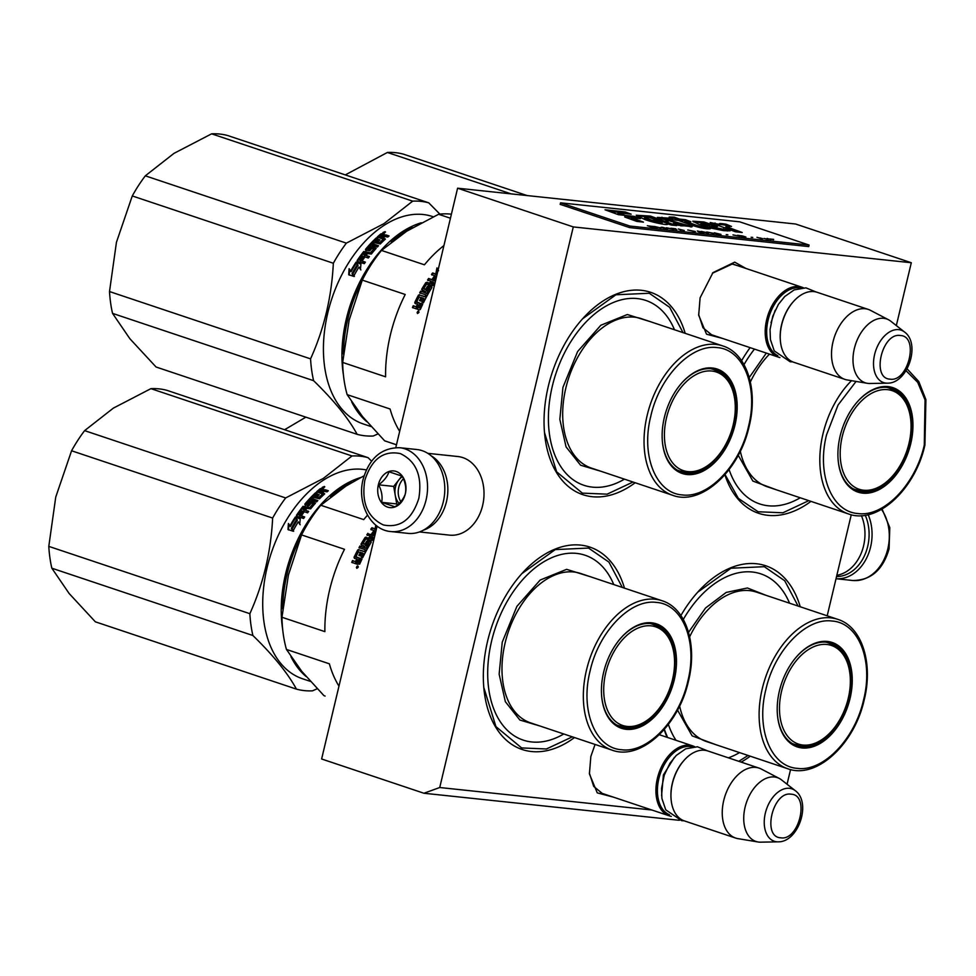 <?xml version="1.0" encoding="UTF-8"?>
<svg xmlns="http://www.w3.org/2000/svg" width="976" height="976" viewBox="0 0 976 976"><rect width="100%" height="100%" fill="white"/><g stroke="black" fill="none" stroke-linecap="round" stroke-linejoin="round"><path stroke-width="1.46" d="M722.667 338.465L706.526 334.195L698.694 315.236L700.097 297.839L712.956 272.633L734.696 262.154L746.079 268.51M712.395 273.256L732.159 264.057L737.38 265.594M613.392 797.136L597.251 792.866L589.419 773.907L590.834 756.51L595.055 744.456M896.334 325.569L911.303 262.739L795.635 224.016L457.598 188.197L395.805 447.581M377.102 526.125L321.616 758.986L423.938 793.244L679.345 820.304M457.598 188.197L573.278 226.92L439.725 787.522L651.809 809.995M911.303 262.739L573.278 226.92M787.059 784.24L790.56 769.552M827.197 615.795L851.267 514.742M683.993 820.804L681.638 820.682L665.754 809.812L661.923 798.527L661.557 788.486L664.241 775.225L669.939 763.269L676.27 755.424L685.713 748.812L697.437 746.774L707.502 750.849M423.938 793.244L439.725 787.522M750.239 756.18A106.701 67.869 -71.5 0 1 741.15 762.11M667.096 737.319A106.701 67.869 -71.5 0 1 664.18 729.597M680.894 615.527A106.701 67.869 -71.5 0 1 697.95 591.907A106.701 67.869 -71.5 0 1 800.247 606.779M635.169 482.742A106.701 67.869 -71.5 0 1 544.535 433.027A106.701 67.869 -71.5 0 1 548.317 386.252A106.701 67.869 -71.5 0 1 582.879 318.469A106.701 67.869 -71.5 0 1 685.189 333.341M574.461 737.563A106.701 67.869 -71.5 0 1 483.828 687.848A106.701 67.869 -71.5 0 1 487.61 641.073A106.701 67.869 -71.5 0 1 522.172 573.278A106.701 67.869 -71.5 0 1 624.481 588.15M810.946 501.371A106.701 67.869 -71.5 0 1 724.887 474.787M741.601 360.717A106.701 67.869 -71.5 0 1 750.093 347.651M604.705 794.232L602.595 793.683L593.713 786.424L589.358 773.041M713.981 335.561L711.87 335.012L702.976 327.753L698.621 314.37M808.787 500.651L782.886 512.79L758.12 511.753L738.368 498.407L725.046 474.592M748.092 755.461L738.795 761.317M667.535 737.466L664.351 729.401M697.669 592.225L731.012 568.227L764.318 566.69L784.728 580.769L798.1 606.059M521.892 573.595L555.234 549.598L588.552 548.061L608.951 562.139L622.322 587.43M572.314 736.843L546.414 748.982L521.635 747.933L495.954 726.644L483.791 687.397M633.021 482.022L607.121 494.161L582.343 493.124L556.662 471.835L544.498 432.588M582.599 318.774L615.941 294.776L649.26 293.251L669.658 307.33L683.029 332.621M779.934 357.57A36.881 23.461 -71.5 0 1 778.616 357.192A36.881 23.461 -71.5 0 1 767.319 317.224A36.881 23.461 -71.5 0 1 798.832 286.541A36.881 23.461 108.5 0 1 802.04 287.237A36.881 23.461 108.5 0 1 803.321 287.737M777.835 355.667A35.831 22.79 -71.5 0 1 769.21 316.09A35.831 22.79 -71.5 0 1 799.356 287.822A35.831 22.79 108.5 0 1 800.491 287.993M780.373 340.587A35.831 22.79 -71.5 0 1 780.336 340.27A35.831 22.79 -71.5 0 1 793.22 301.791A35.831 22.79 -71.5 0 1 793.439 301.56M844.935 379.396L793.659 362.23A36.881 23.461 -71.5 0 1 780.397 340.917A36.881 23.461 -71.5 0 1 793.659 301.316A36.881 23.461 -71.5 0 1 813.862 291.58A36.881 23.461 108.5 0 1 817.071 292.275L868.359 309.441A36.881 23.461 108.5 0 0 865.151 308.745A36.881 23.461 -71.5 0 0 833.638 339.428A36.881 23.461 -71.5 0 0 844.935 379.396A36.881 23.461 -71.5 0 0 847.253 379.969L867.359 383.312A33.648 21.399 -71.5 0 1 854.488 347.968A33.648 21.399 -71.5 0 1 883.683 318.322A33.648 21.399 108.5 0 1 888.611 319.811L870.543 310.38A36.881 23.461 108.5 0 0 868.359 309.441M887.477 383.165C907.717 383.58 921.002 343.894 904.581 332.047A27.633 17.58 108.5 0 0 898.713 329.644A27.633 17.58 108.5 0 0 874.618 354.495A27.633 17.58 108.5 0 0 885.976 383.104A27.633 17.58 108.5 0 0 887.477 383.165L869.994 383.495A33.648 21.399 108.5 0 1 868.176 383.422A33.648 21.399 -71.5 0 1 867.359 383.312M904.581 332.047L890.832 321.25A33.648 21.399 108.5 0 0 888.611 319.811M671.281 816.375A36.881 23.461 -71.5 0 1 669.353 815.863A36.881 23.461 -71.5 0 1 658.044 775.896A36.881 23.461 -71.5 0 1 689.556 745.213A36.881 23.461 108.5 0 1 692.765 745.908A36.881 23.461 108.5 0 1 694.607 746.664M669.499 814.765A35.831 22.79 -71.5 0 1 659.703 775.53A35.831 22.79 -71.5 0 1 690.081 746.494A35.831 22.79 108.5 0 1 692.228 746.884M671.098 799.259A35.831 22.79 -71.5 0 1 671.073 798.941A35.831 22.79 -71.5 0 1 683.944 760.463A35.831 22.79 -71.5 0 1 684.164 760.231M735.672 838.067L684.383 820.901A36.881 23.461 -71.5 0 1 671.122 799.588A36.881 23.461 -71.5 0 1 684.383 759.987A36.881 23.461 -71.5 0 1 704.599 750.251A36.881 23.461 108.5 0 1 707.807 750.947L759.084 768.112A36.881 23.461 108.5 0 0 755.875 767.417A36.881 23.461 -71.5 0 0 724.363 798.1A36.881 23.461 -71.5 0 0 735.672 838.067A36.881 23.461 -71.5 0 0 737.978 838.64L758.084 841.983A33.648 21.399 -71.5 0 1 745.225 806.64A33.648 21.399 -71.5 0 1 774.407 776.994A33.648 21.399 108.5 0 1 779.336 778.482L761.28 769.039A36.881 23.461 108.5 0 0 759.084 768.112M778.201 841.837C798.441 842.251 811.727 802.565 795.318 790.706A27.633 17.58 108.5 0 0 789.45 788.315A27.633 17.58 108.5 0 0 765.343 813.167A27.633 17.58 108.5 0 0 776.713 841.776A27.633 17.58 108.5 0 0 778.201 841.837L760.719 842.166A33.648 21.399 108.5 0 1 758.901 842.093A33.648 21.399 -71.5 0 1 758.084 841.983M795.318 790.706L781.556 779.922A33.648 21.399 108.5 0 0 779.336 778.482M390.79 531.554L408.029 533.372A42.151 32.208 -84 0 0 443.311 501.786A42.151 32.208 -84 0 0 422.181 450.68A42.151 32.208 -84 0 0 416.911 449.533L399.672 447.703C381.445 447.667 369.257 458.22 363.109 479.375C356.838 503.03 370.246 529.968 390.79 531.554A42.151 32.208 -84 0 0 426.073 499.956A42.151 32.208 -84 0 0 399.672 447.703M364.853 480.229C361.291 502.433 367.464 517.341 383.348 524.942C400.245 528.321 412.079 519.439 418.838 498.309C422.401 476.105 416.24 461.197 400.343 453.596C383.446 450.217 371.624 459.098 364.853 480.229M378.359 484.755A18.446 14.091 -84 0 0 387.594 507.105A18.446 14.091 -84 0 0 405.345 493.783A18.446 14.091 -84 0 0 396.097 471.432A18.446 14.091 -84 0 0 378.359 484.755M378.615 484.816C381.714 490.879 382.726 496.711 381.653 502.335L394.999 506.812C400.538 502.677 403.979 498.321 405.321 493.758C406.406 488.134 405.394 482.29 402.295 476.227L388.936 471.762C387.582 476.325 384.141 480.68 378.615 484.816L393.706 486.414L396.744 503.933L398.001 504.36M381.653 502.335L396.744 503.933M401.905 476.032L393.706 486.414M402.49 476.63A15.811 12.078 -84 0 0 398.867 479.887A15.811 12.078 -84 0 0 395.487 487.012A15.811 12.078 -84 0 0 395.219 495.174A15.811 12.078 -84 0 0 399.099 503.348M400.77 501.603A15.811 12.078 96 0 1 398.769 487.353A15.811 12.078 -84 0 1 403.466 478.765M865.248 515.243A40.053 30.598 96 0 1 867.688 546.401A40.053 30.598 96 0 1 836.542 576.548M868.189 514.681A42.151 32.208 96 0 1 870.58 547.06A42.151 32.208 96 0 1 836.029 578.719L852.536 580.476A42.151 32.208 96 0 0 887.818 548.89A42.151 32.208 96 0 0 881.523 509.399M427.781 453.34L457.866 456.524A39.516 30.195 96 0 1 462.807 457.598A39.516 30.195 96 0 1 482.62 505.507A39.516 30.195 96 0 1 449.546 535.129L419.448 531.932M431.197 455.841A39.516 30.195 96 0 1 446.459 501.676A39.516 30.195 96 0 1 423.316 530.212M836.847 575.303A39.516 30.195 -84 0 0 863.577 545.877A39.516 30.195 -84 0 0 861.393 515.645M357.289 562.127L358.839 562.31A118.56 75.42 -71.5 0 1 359.888 560.053L358.46 559.577A118.56 75.42 -71.5 0 0 357.289 562.127L357.863 562.493A117.51 74.749 -71.5 0 1 357.924 562.347M338.977 686.165A118.56 75.42 -71.5 0 1 329.363 663.814L286.444 649.443L301.84 671.415L323.922 695.632A118.56 75.42 108.5 0 0 325.118 696.047L323.922 695.632M301.572 534.921L344.504 549.293A118.56 75.42 -71.5 0 0 329.632 589.919A118.56 75.42 -71.5 0 0 324.886 631.631L281.966 617.259L288.432 574.974L301.572 534.921A118.56 75.42 -71.5 0 1 320.787 505.251L346.004 486.048L364.121 475.739M320.787 505.251L363.719 519.61A118.56 75.42 -71.5 0 1 367.537 515.157M281.966 617.259A118.56 75.42 108.5 0 0 286.444 649.443M613.77 584.563A97.49 62.013 -71.5 0 0 550.427 558.272A97.49 62.013 -71.5 0 0 491.599 641.049A97.49 62.013 108.5 0 0 563.762 733.976M652.968 623.957A54.009 34.355 -71.5 0 1 656.323 625.872M601.655 696.144A54.009 34.355 108.5 0 0 621.041 727.035A54.009 34.355 108.5 0 0 672.83 679.491A54.009 34.355 108.5 0 0 655.335 624.603A54.009 34.355 108.5 0 0 621.248 637.596M622.603 726.608A54.009 34.355 -71.5 0 1 618.772 726.132M603.632 672.33A55.071 35.026 108.5 0 0 601.68 696.474A55.071 35.026 108.5 0 0 634.693 728.767A55.071 35.026 108.5 0 0 674.282 679.821A55.071 35.026 108.5 0 0 663.582 627.788A55.071 35.026 108.5 0 0 621.468 637.352A55.071 35.026 108.5 0 0 603.632 672.33M590.114 670.902C580.037 710.247 595.14 748.128 621.602 749.739C647.442 753.35 679.125 720.532 687.799 681.248C697.877 641.903 682.773 604.01 656.311 602.412C630.472 598.8 598.776 631.606 590.114 670.902M540.192 726.083L519.866 720.032L505.361 701.695L499.139 674.184L502.237 642.184L516.902 606.352L540.155 580.049L566.617 569.337L590.199 576.682M376.602 528.211L375.296 527.772L375.772 525.1M375.772 527.931L376.211 525.454M352.543 560.541L355.837 561.822L352.543 560.541L351.738 562.359L354.813 563.396L356.203 562.554L356.594 563.994L359.668 564.14A118.56 75.42 -71.5 0 1 361.998 559.102L355.972 556.747A118.56 75.42 -71.5 0 1 358.424 551.855L360.986 552.66A117.51 74.749 -71.5 0 0 359.485 555.6M371.197 542.034L371.075 542.546A118.56 75.42 -71.5 0 0 362.694 557.662L361.266 557.186A118.56 75.42 -71.5 0 1 363.17 553.441L361.876 552.684A118.56 75.42 -71.5 0 0 360.254 555.856L358.839 555.381A118.56 75.42 -71.5 0 1 360.461 552.209M371.209 542.18L367.281 541.656L366.805 541.107L367.818 540.643L368.294 541.204M370.904 541.68L367.818 540.643M363.548 543.9L363.609 543.961A117.51 74.749 -71.5 0 1 363.621 543.925L365.5 544.596A117.51 74.749 -71.5 0 1 367.281 541.656M366.805 541.107A118.56 75.42 -71.5 0 0 365 544.071L363.109 543.437A118.56 75.42 -71.5 0 1 365.878 538.935L371.624 540.545L372.637 540.082A118.56 75.42 -71.5 0 1 374.406 537.41M376.358 529.26L371.905 527.772L376.236 529.736M372.332 534.043A117.51 74.749 -71.5 0 1 374.54 530.981L370.807 529.224L371.905 527.772M375.943 530.944L375.553 530.822A118.56 75.42 -71.5 0 0 373.052 534.287L371.624 533.811A118.56 75.42 -71.5 0 1 374.125 530.334M375.321 533.555A118.56 75.42 -71.5 0 0 374.052 535.373L374.491 535.983A117.51 74.749 -71.5 0 1 374.882 535.409M374.052 535.373L368.318 533.921L374.491 535.983M367.281 535.434L368.318 533.921M370.148 535.946L370.599 536.544A117.51 74.749 -71.5 0 0 369.245 538.581L368.782 537.996A118.56 75.42 -71.5 0 1 370.148 535.946L366.83 534.836L367.879 533.311M368.782 537.996L366.525 537.666L369.245 538.581M368.891 543.29L369.379 543.839A117.51 74.749 -71.5 0 0 366.622 548.512L366.11 548.012A118.56 75.42 -71.5 0 1 368.891 543.29L367.464 542.815A118.56 75.42 -71.5 0 0 365.683 545.804L364.695 546.292L361.449 544.73A117.51 74.749 -71.5 0 1 365.512 538.118L366.525 537.666M360.949 544.218A118.56 75.42 -71.5 0 1 365.048 537.544L365.512 538.118M366.11 548.012L360.449 546.45L366.622 548.512M359.534 548.097L360.449 546.45M355.264 561.456L357.033 559.102L354.312 558.199L354.068 557.247L354.63 557.65A117.51 74.749 -71.5 0 1 358.241 550.476L359.217 549.976L364.792 551.83L365.183 549.683L359.009 547.621L359.949 545.95M365.183 549.683L365.695 550.171L365.036 549.939M364.268 551.367L359.217 549.976M354.068 557.247A118.56 75.42 -71.5 0 1 357.716 550.013L358.692 549.5M356.203 560.895L356.777 561.273L357.033 559.102M357.826 565.824L356.777 568.325L357.826 565.824M365.048 537.544L366.073 537.093M356.057 557.113L361.913 559.285M370.209 538.471L371.807 538.703L372.832 537.154L371.575 536.422A118.56 75.42 -71.5 0 0 370.209 538.471L372.259 539.277L373.283 537.752L372.759 537.264M358.485 562.53L357.863 562.493M359.058 562.896L359.412 562.688A117.51 74.749 -71.5 0 1 360.449 560.444L359.888 560.053M361.913 557.406A117.51 74.749 -71.5 0 1 363.694 553.892L363.182 553.392M371.222 529.87L372.307 528.431M361.645 545.608L361.449 544.73M364.792 551.83L365.695 550.171M354.874 558.589L354.63 557.65M355.837 561.822L356.777 561.273M352.312 562.713L353.117 560.907M357.167 564.335L356.789 562.92L355.398 563.75M358.204 566.8L356.85 566.348L357.326 566.8L356.386 567.459L357.619 567.873L358.387 566.91M285.663 497.943L84.607 430.636L113.314 408.151L150.914 388.655L351.982 455.963L323.276 478.447L285.663 497.943A121.195 77.092 108.5 0 0 272.646 518.061C270.938 551.916 263.349 583.782 249.856 613.684A121.195 77.092 108.5 0 0 252.894 635.51C273.292 655.347 287.81 673.233 296.436 689.129A121.195 77.092 108.5 0 0 312.491 690.837L317.212 688.751M312.357 498.882L317.737 500.676M150.914 388.655A121.195 77.092 -71.5 0 1 166.981 390.351L368.05 457.659L371.6 461.172M84.607 430.636A121.195 77.092 108.5 0 0 71.577 450.766L55.742 497.077L48.8 546.377L249.856 613.684M71.577 450.766L272.646 518.061M48.8 546.377A121.195 77.092 108.5 0 0 51.838 568.203L252.894 635.51M51.838 568.203L69.15 593.518L95.367 621.822L296.436 689.129M330.596 496.918A108.287 68.881 108.5 0 1 343.393 487.146A108.287 68.881 -71.5 0 1 351.86 482.473M300.901 536.568A108.287 68.881 108.5 0 0 282.723 608.914M360.62 477.569A109.336 69.552 -71.5 0 0 342.503 485.975A109.336 69.552 108.5 0 0 282.711 629.715M290.958 656.677A109.336 69.552 108.5 0 0 306.098 676.514M310.38 681.382L302.536 678.759A109.336 69.552 108.5 0 1 263.581 587.955A109.336 69.552 108.5 0 1 323.995 479.777A109.336 69.552 -71.5 0 1 366.366 469.92M351.982 455.963A121.195 77.092 -71.5 0 1 368.05 457.659M300.23 518.988L295.374 516.938L296.911 519.5A109.336 69.552 108.5 0 0 291.69 528.333L293.666 531.249M296.911 519.5L297.375 520.062A108.287 68.881 108.5 0 0 292.202 528.809M295.374 516.938L300.279 518.573L299.693 524.234L298.766 522.392A108.287 68.881 108.5 0 0 298.68 522.526M295.838 517.512L297.375 520.062M298.766 522.392L300.181 524.759M298.278 521.843A109.336 69.552 108.5 0 0 293.129 530.785L291.69 528.333M289.872 526.003L288.396 523.514L287.993 529.517L292.934 531.176L291.312 528.431A109.336 69.552 108.5 0 1 296.533 519.586L295.155 517.28A109.336 69.552 108.5 0 0 289.872 526.003L290.384 526.491A108.287 68.881 108.5 0 1 295.557 517.951M317.468 492.075A108.287 68.881 108.5 0 1 320.433 489.525L320.213 488.683L321.348 488.427L327.668 491.331M325.264 489.745L328.351 490.769L327.058 491.843L323.202 491.196L321.921 492.307L324.703 493.88A109.336 69.552 108.5 0 0 319.555 498.797L312.869 497.248L311.673 498.504L317.834 500.566L316.651 501.847L310.478 499.773A109.336 69.552 108.5 0 0 307.111 503.604L308.892 504.787A108.287 68.881 108.5 0 1 311.002 502.359L315.455 503.152M307.672 504.067A108.287 68.881 108.5 0 0 307.464 504.311L308.892 504.787M308.526 504.08A109.336 69.552 108.5 0 1 310.661 501.627L311.002 502.359M310.661 501.627L311.759 501.274L315.407 503.213A109.336 69.552 108.5 0 0 310.636 508.874L306.842 508.362A109.336 69.552 108.5 0 0 305.378 510.265L308.379 511.79M299.925 515.365L300.376 515.962A108.287 68.881 108.5 0 1 302.841 512.485L302.414 511.851A109.336 69.552 108.5 0 0 299.925 515.365L298.668 514.633A109.336 69.552 108.5 0 1 301.425 510.765L307.599 512.839L308.697 511.375L305.378 510.265M299.205 515.121A108.287 68.881 108.5 0 0 299.12 515.243L300.376 515.962M296.46 515.304L296.911 515.901A108.287 68.881 108.5 0 1 303.426 507.02L303.036 506.337A109.336 69.552 108.5 0 0 296.46 515.304L296.619 516.158L303.621 518.5L304.671 516.951L301.352 515.84A109.336 69.552 108.5 0 1 303.841 512.327L302.414 511.851M313.43 504.482L313.076 503.75A109.336 69.552 108.5 0 0 309.856 507.581L310.246 508.276A108.287 68.881 108.5 0 1 313.43 504.482L313.272 504.153M313.076 503.75L311.198 503.116A109.336 69.552 108.5 0 0 309.075 505.605L308.001 505.983L304.793 504.177L305.159 504.873A108.287 68.881 108.5 0 1 315.858 493.527L316.456 493.722M304.793 504.177A109.336 69.552 108.5 0 1 315.602 492.721L315.858 493.527M314.967 496.223A108.287 68.881 108.5 0 0 314.638 496.54L315.87 497.223L315.577 496.43A109.336 69.552 108.5 0 1 317.847 494.234L318.115 495.052A108.287 68.881 108.5 0 0 315.87 497.223M315.602 492.721L317.029 493.197A109.336 69.552 108.5 0 0 314.357 495.759L315.577 496.43M322.836 494.856L322.58 494.039A109.336 69.552 108.5 0 0 319.091 497.345L319.384 498.138A108.287 68.881 108.5 0 1 322.836 494.856L322.617 493.99M320.213 488.683A109.336 69.552 108.5 0 0 316.614 491.782L322.58 494.039M320.677 489.964A109.336 69.552 108.5 0 0 319.067 491.343L320.494 491.819A109.336 69.552 108.5 0 1 322.312 490.257L320.677 489.964M319.933 491.636A108.287 68.881 108.5 0 0 319.311 492.172L320.738 492.648A108.287 68.881 108.5 0 1 322.544 491.111L321.665 490.806M319.067 491.343L319.311 492.172M305.085 508.313L305.817 508.557A108.287 68.881 108.5 0 0 304.353 510.436L303.243 509.545M317.822 497.187A108.287 68.881 108.5 0 0 317.298 497.699L319.384 498.138M305.293 505.641L305.159 504.873M303.426 507.02L310.246 508.276M297.082 516.743L296.911 515.901M302.048 516.072A108.287 68.881 108.5 0 0 301.804 516.438L304.414 517.317M302.841 512.485L303.548 512.729M313.174 498.028L311.991 499.261L317.371 501.066M323.434 492.038L322.165 493.136L324.63 493.954M323.788 490.928L323.495 489.147L323.788 490.965L325.484 490.599M323.703 490.001L323.788 490.965M320.433 489.525L323.69 490.001M322.714 487.695L324.374 486.463L322.19 487.475M323.398 487.366L324.788 486.829M303.036 506.337L309.856 507.581M317.847 494.234L319.274 494.722A109.336 69.552 108.5 0 0 317.005 496.906L319.091 497.345M288.896 524.014L288.53 529.98M323.983 487.732L322.58 487.085L322.763 487.89M303.817 507.642L302.706 509.069L303.951 509.789A109.336 69.552 108.5 0 1 305.427 507.886L303.817 507.642M605.791 672.598A51.984 33.062 -71.5 0 1 635.156 629.459A51.984 33.062 -71.5 0 1 668.975 638.45A51.984 33.062 -71.5 0 1 672.488 679.674A51.984 33.062 108.5 0 1 640.28 724.192A51.984 33.062 108.5 0 1 605.791 672.598M650.199 623.542A53.485 34.026 -71.5 0 1 652.151 624.091C659.386 626.665 664.985 631.448 668.975 638.45M616.307 724.79A53.485 34.026 108.5 0 0 618.198 725.522C625.518 727.828 632.875 727.376 640.28 724.192M668.389 724.424A97.49 62.013 108.5 0 0 676.002 740.296M728.389 757.84A97.49 62.013 108.5 0 0 739.527 752.606M828.746 642.574A54.009 34.355 -71.5 0 1 832.101 644.502M777.433 714.774A54.009 34.355 108.5 0 0 796.819 745.664A54.009 34.355 108.5 0 0 848.608 698.108A54.009 34.355 108.5 0 0 831.101 643.221A54.009 34.355 108.5 0 0 797.026 656.214M798.368 745.237A54.009 34.355 -71.5 0 1 794.549 744.761M779.409 690.959A55.071 35.026 108.5 0 0 777.457 715.091A55.071 35.026 108.5 0 0 810.47 747.396A55.071 35.026 108.5 0 0 850.059 698.438A55.071 35.026 108.5 0 0 839.348 646.417A55.071 35.026 108.5 0 0 797.246 655.97A55.071 35.026 108.5 0 0 779.409 690.959M765.879 689.52C755.814 728.877 770.918 766.758 797.368 768.356C823.219 771.979 854.903 739.161 863.577 699.877C873.654 660.532 858.551 622.639 832.089 621.041C806.237 617.418 774.554 650.236 765.879 689.52M688.544 632.338L705.538 607.999L726.181 592.432L747.396 587.979L765.977 595.299M715.957 744.712L692.143 735.867L677.527 710.077M683.298 619.443A97.49 62.013 -71.5 0 1 789.547 603.192M305.878 417.155L284.589 429.721M781.569 691.228A51.984 33.062 -71.5 0 1 810.934 648.088A51.984 33.062 -71.5 0 1 844.752 657.08A51.984 33.062 -71.5 0 1 848.266 698.291A51.984 33.062 108.5 0 1 816.046 742.809A51.984 33.062 108.5 0 1 781.569 691.228M825.977 642.159A53.485 34.026 -71.5 0 1 827.929 642.72C835.163 645.282 840.763 650.077 844.752 657.08M792.085 743.419A53.485 34.026 108.5 0 0 793.976 744.151C801.296 746.457 808.653 746.006 816.046 742.809M417.996 307.318L419.546 307.501A118.56 75.42 -71.5 0 1 420.595 305.244L419.168 304.768A118.56 75.42 -71.5 0 0 417.996 307.318L418.57 307.684A117.51 74.749 -71.5 0 1 418.631 307.525M399.672 431.343A118.56 75.42 -71.5 0 1 390.071 409.005L347.139 394.633L362.547 416.606L384.629 440.81A118.56 75.42 108.5 0 0 385.825 441.225L396.476 444.788M396.476 444.775L384.629 440.81M362.279 280.112L405.211 294.484A118.56 75.42 -71.5 0 0 390.339 335.11A118.56 75.42 -71.5 0 0 385.593 376.809L342.674 362.438L349.14 320.152L362.279 280.112A118.56 75.42 -71.5 0 1 381.494 250.429L406.711 231.227L438.602 214.269A118.56 75.42 -71.5 0 1 451.412 214.195M381.494 250.429L424.426 264.801A118.56 75.42 -71.5 0 1 443.946 245.537M450.448 218.234L438.602 214.269M342.674 362.438A118.56 75.42 108.5 0 0 347.139 394.633M674.477 329.754A97.49 62.013 -71.5 0 0 611.122 303.463A97.49 62.013 -71.5 0 0 552.306 386.228A97.49 62.013 108.5 0 0 624.469 479.155M713.676 369.135A54.009 34.355 -71.5 0 1 717.031 371.051M662.362 441.323A54.009 34.355 108.5 0 0 681.748 472.213A54.009 34.355 108.5 0 0 733.537 424.67A54.009 34.355 108.5 0 0 716.03 369.782A54.009 34.355 108.5 0 0 681.956 382.775M683.31 471.798A54.009 34.355 -71.5 0 1 679.479 471.31M664.339 417.508A55.071 35.026 108.5 0 0 662.387 441.652A55.071 35.026 108.5 0 0 695.4 473.958A55.071 35.026 108.5 0 0 734.989 424.999A55.071 35.026 108.5 0 0 724.29 372.978A55.071 35.026 108.5 0 0 682.175 382.531A55.071 35.026 108.5 0 0 664.339 417.508M650.821 416.081C640.744 455.426 655.848 493.319 682.309 494.917C708.149 498.529 739.832 465.723 748.507 426.439C758.584 387.082 743.48 349.201 717.018 347.59C691.179 343.979 659.483 376.797 650.821 416.081M600.899 471.274L580.574 465.21L566.068 446.874L559.834 419.375L562.945 387.362L577.609 351.543L600.85 325.24L627.324 314.528L650.907 321.86M437.309 273.39L436.004 272.951L436.943 267.9L436.394 273.622M438.59 270.73L437.309 268.595M438.212 270.047L436.943 267.9M413.251 305.732L416.545 307.001L413.251 305.732L412.433 307.55L415.52 308.575L416.911 307.745L417.301 309.172L419.436 309.892L420.375 309.319A118.56 75.42 -71.5 0 1 422.706 304.28L416.667 301.926A118.56 75.42 -71.5 0 1 419.131 297.033L421.693 297.839A117.51 74.749 -71.5 0 0 420.192 300.791M431.904 287.212L431.782 287.725A118.56 75.42 -71.5 0 0 423.401 302.853L421.974 302.377A118.56 75.42 -71.5 0 1 423.865 298.619L422.584 297.863A118.56 75.42 -71.5 0 0 420.961 301.047L419.534 300.571A118.56 75.42 -71.5 0 1 421.156 297.387M431.917 287.359L427.988 286.846L427.512 286.297L428.525 285.822L429.001 286.383M431.612 286.859L428.525 285.822M427.512 286.297A118.56 75.42 -71.5 0 0 425.707 289.25L423.816 288.615A118.56 75.42 -71.5 0 1 426.585 284.114L432.319 285.724L433.344 285.273A118.56 75.42 -71.5 0 1 435.113 282.589M437.053 274.439L432.612 272.951L436.943 274.927M433.027 279.221A117.51 74.749 -71.5 0 1 435.247 276.171L431.514 274.415L432.612 272.951M436.65 276.135L436.26 276.001A118.56 75.42 -71.5 0 0 433.759 279.465L432.331 278.99A118.56 75.42 -71.5 0 1 434.832 275.525M436.028 278.746A118.56 75.42 -71.5 0 0 434.759 280.563L435.198 281.173A117.51 74.749 -71.5 0 1 435.589 280.6M434.759 280.563L428.586 278.489L435.198 281.173M427.988 280.612L429.025 279.099M430.855 281.137L431.307 281.722A117.51 74.749 -71.5 0 0 429.952 283.76L429.489 283.186A118.56 75.42 -71.5 0 1 430.855 281.137L427.537 280.027L428.586 278.489M429.489 283.186L426.768 282.271L429.952 283.76M429.599 288.481L430.087 289.018A117.51 74.749 -71.5 0 0 427.329 293.703L426.817 293.203A118.56 75.42 -71.5 0 1 429.599 288.481L428.171 288.005A118.56 75.42 -71.5 0 0 426.39 290.982L425.402 291.47L422.157 289.909A117.51 74.749 -71.5 0 1 426.219 283.296L427.232 282.845M421.644 289.396A118.56 75.42 -71.5 0 1 425.756 282.723L426.219 283.296M426.817 293.203L420.656 291.141L427.329 293.703M420.241 293.288L421.156 291.629M415.971 306.635L417.74 304.292L415.02 303.377L414.776 302.426L415.337 302.828A117.51 74.749 -71.5 0 1 418.948 295.655L419.924 295.155L425.499 297.021L424.963 296.545L425.89 294.862L419.717 292.8L420.656 291.141M425.89 294.862L426.402 295.35L425.743 295.13M424.963 296.545L419.924 295.155M414.776 302.426A118.56 75.42 -71.5 0 1 418.423 295.191L419.399 294.691M416.911 306.074L417.484 306.452L417.74 304.292M418.533 311.002L417.472 313.516L418.533 311.002M425.756 282.723L426.768 282.271M416.764 302.292L422.608 304.463M430.916 283.662L432.514 283.882L433.539 282.332L432.283 281.613A118.56 75.42 -71.5 0 0 430.916 283.662L432.966 284.467L433.991 282.93L433.466 282.454M419.18 307.708L418.57 307.684M419.765 308.087L420.119 307.867A117.51 74.749 -71.5 0 1 421.156 305.634L420.595 305.244M422.62 302.597A117.51 74.749 -71.5 0 1 424.401 299.071L423.889 298.571M424.316 289.14L426.195 289.774A117.51 74.749 -71.5 0 1 427.988 286.846M431.929 275.061L433.015 273.609M422.352 290.787L422.157 289.909M425.499 297.021L426.402 295.35M415.581 303.768L415.337 302.828M416.545 307.001L417.484 306.452M413.019 307.891L413.824 306.098M417.874 309.526L417.484 308.099L416.105 308.928M418.911 311.991L417.557 311.539L417.887 312.332L417.094 312.637L418.326 313.052L419.094 312.088M346.37 243.134L145.314 175.826L174.021 153.342L211.621 133.834L412.689 201.141L383.983 223.626L346.37 243.134A121.195 77.092 108.5 0 0 333.341 263.252C331.645 297.094 324.056 328.961 310.563 358.863A121.195 77.092 108.5 0 0 313.601 380.689C333.999 400.538 348.517 418.411 357.131 434.32A121.195 77.092 108.5 0 0 373.198 436.016L377.919 433.93M373.052 244.061L378.444 245.867M211.621 133.834A121.195 77.092 -71.5 0 1 227.689 135.53L428.745 202.837L439.895 214.122M145.314 175.826A121.195 77.092 108.5 0 0 132.285 195.944L116.449 242.255L109.507 291.556L310.563 358.863M132.285 195.944L333.341 263.252M109.507 291.556A121.195 77.092 108.5 0 0 112.545 313.381L313.601 380.689M112.545 313.381L129.857 338.709L156.075 367.013L357.131 434.32M391.303 242.097A108.287 68.881 108.5 0 1 404.101 232.337A108.287 68.881 -71.5 0 1 412.567 227.652M361.608 281.747A108.287 68.881 108.5 0 0 343.43 354.093M421.327 222.76A109.336 69.552 -71.5 0 0 403.21 231.153A109.336 69.552 108.5 0 0 343.418 374.906M351.665 401.856A109.336 69.552 108.5 0 0 366.805 421.693M371.087 426.573L363.243 423.938A109.336 69.552 108.5 0 1 324.288 333.133A109.336 69.552 108.5 0 1 384.703 224.956A109.336 69.552 -71.5 0 1 432.661 216.574L433.234 216.77M412.689 201.141A121.195 77.092 -71.5 0 1 428.745 202.837M360.937 264.167L356.081 262.117L357.619 264.679A109.336 69.552 108.5 0 0 352.397 273.512L354.373 276.428M357.619 264.679L358.082 265.252A108.287 68.881 108.5 0 0 352.909 273.988M356.081 262.117L360.986 263.752L360.4 269.413L359.461 267.583A108.287 68.881 108.5 0 0 359.388 267.705M356.545 262.703L358.082 265.252M359.461 267.583L360.888 269.949M358.985 267.034A109.336 69.552 108.5 0 0 353.837 275.976L352.397 273.512M350.579 271.182L349.103 268.693L348.7 274.707L353.641 276.354L352.019 273.609A109.336 69.552 108.5 0 1 357.228 264.764L355.862 262.459A109.336 69.552 108.5 0 0 350.579 271.182L351.092 271.67A108.287 68.881 108.5 0 1 356.264 263.13M378.176 237.253A108.287 68.881 108.5 0 1 381.128 234.716L380.908 233.862L382.055 233.618L388.375 236.509M385.971 234.923L389.058 235.96L387.765 237.034L383.91 236.375L382.629 237.485L385.41 239.071A109.336 69.552 108.5 0 0 380.262 243.976L373.576 242.426L372.381 243.683L378.542 245.745L377.358 247.026L371.185 244.964A109.336 69.552 108.5 0 0 367.806 248.782L369.599 249.978A108.287 68.881 108.5 0 1 371.71 247.538L376.163 248.331M368.379 249.258A108.287 68.881 108.5 0 0 368.172 249.49L369.599 249.978M369.233 249.258A109.336 69.552 108.5 0 1 371.368 246.806L371.71 247.538M371.368 246.806L372.466 246.464L376.114 248.392A109.336 69.552 108.5 0 0 371.344 254.065L367.549 253.54A109.336 69.552 108.5 0 0 366.085 255.444L369.087 256.969M360.632 260.543L361.083 261.153A108.287 68.881 108.5 0 1 363.536 257.664L363.121 257.03A109.336 69.552 108.5 0 0 360.632 260.543L359.375 259.823A109.336 69.552 108.5 0 1 362.133 255.956L368.306 258.018L369.404 256.554L366.085 255.444M359.9 260.299A108.287 68.881 108.5 0 0 359.827 260.421L361.083 261.153M357.167 260.482L357.619 261.08A108.287 68.881 108.5 0 1 364.133 252.198L363.743 251.515A109.336 69.552 108.5 0 0 357.167 260.482L357.326 261.336L364.329 263.679L365.378 262.129L362.059 261.019A109.336 69.552 108.5 0 1 364.548 257.505L363.121 257.03M374.137 249.661L373.784 248.941A109.336 69.552 108.5 0 0 370.563 252.772L370.941 253.455A108.287 68.881 108.5 0 1 374.137 249.661L373.979 249.331M373.784 248.941L371.893 248.307A109.336 69.552 108.5 0 0 369.782 250.783L365.622 250.137L365.5 249.356L365.866 250.063A108.287 68.881 108.5 0 1 376.565 238.717L377.163 238.913M365.5 249.356A109.336 69.552 108.5 0 1 376.309 237.9L376.565 238.717M375.675 241.414A108.287 68.881 108.5 0 0 375.345 241.731L376.577 242.402L376.285 241.621A109.336 69.552 108.5 0 1 378.554 239.425L378.822 240.23A108.287 68.881 108.5 0 0 376.577 242.402M376.309 237.9L377.736 238.376A109.336 69.552 108.5 0 0 375.052 240.938L376.285 241.621M383.544 240.035L383.287 239.218A109.336 69.552 108.5 0 0 379.798 242.524L380.091 243.317A108.287 68.881 108.5 0 1 383.544 240.035L383.324 239.169M380.908 233.862A109.336 69.552 108.5 0 0 377.322 236.973L383.287 239.218M381.384 235.143A109.336 69.552 108.5 0 0 379.774 236.534L381.201 237.009A109.336 69.552 108.5 0 1 383.019 235.448L381.384 235.143M380.64 236.814A108.287 68.881 108.5 0 0 380.018 237.363L381.445 237.839A108.287 68.881 108.5 0 1 383.239 236.29L382.372 235.997M379.774 236.534L380.018 237.363M365.793 253.504L366.512 253.748A108.287 68.881 108.5 0 0 365.061 255.627L363.95 254.736M378.529 242.365A108.287 68.881 108.5 0 0 378.005 242.878L380.091 243.317M366 250.832L365.866 250.063M364.133 252.198L370.941 253.455M357.777 261.934L357.619 261.08M362.755 261.251A108.287 68.881 108.5 0 0 362.499 261.629L365.122 262.507M363.536 257.664L364.255 257.908M373.881 243.207L372.698 244.451L378.078 246.245M384.141 237.217L382.873 238.315L385.337 239.132M381.128 234.716L384.398 235.179L384.19 234.338L384.495 236.143L386.179 235.777M383.3 233.032L385.081 231.641L382.897 232.654M384.093 232.544L385.496 232.02M363.743 251.515L370.563 252.772M378.554 239.425L379.981 239.901A109.336 69.552 108.5 0 0 377.712 242.097L379.798 242.524M349.603 269.205L349.237 275.159M384.69 232.922L383.287 232.276L383.47 233.069M364.524 252.821L363.414 254.26L364.658 254.968A109.336 69.552 108.5 0 1 366.122 253.065L364.524 252.821M666.498 417.789A51.984 33.062 -71.5 0 1 695.864 374.65A51.984 33.062 -71.5 0 1 729.682 383.629A51.984 33.062 -71.5 0 1 733.196 424.853A51.984 33.062 108.5 0 1 700.975 469.371A51.984 33.062 108.5 0 1 666.498 417.789M710.906 368.721A53.485 34.026 -71.5 0 1 712.858 369.27C720.093 371.844 725.693 376.626 729.682 383.629M677.015 469.981A53.485 34.026 108.5 0 0 678.906 470.713C686.226 473.006 693.582 472.567 700.975 469.371M729.096 469.602A97.49 62.013 108.5 0 0 800.235 497.784M889.453 387.765A54.009 34.355 -71.5 0 1 892.808 389.68M838.128 459.952A54.009 34.355 108.5 0 0 857.514 490.843A54.009 34.355 108.5 0 0 909.315 443.299A54.009 34.355 108.5 0 0 891.808 388.411A54.009 34.355 108.5 0 0 857.733 401.404M859.075 490.428A54.009 34.355 -71.5 0 1 855.244 489.94M840.116 436.138A55.071 35.026 108.5 0 0 838.164 460.282A55.071 35.026 108.5 0 0 871.178 492.587A55.071 35.026 108.5 0 0 910.754 443.629A55.071 35.026 108.5 0 0 900.055 391.596A55.071 35.026 108.5 0 0 857.953 401.16A55.071 35.026 108.5 0 0 840.116 436.138M856.062 381.433L838.055 405.016L826.587 434.71C816.522 474.055 831.613 511.949 858.075 513.547C883.927 517.158 915.61 484.352 924.284 445.056L925.053 399.879L917.696 382.324L905.996 370.66M749.251 377.517L766.331 353.08M776.664 489.891L752.85 481.058L738.234 455.267M744.005 364.621A97.49 62.013 -71.5 0 1 754.46 349.103M345.297 174.899L387.399 152.463L511.095 193.87M387.399 152.463A121.195 77.092 -71.5 0 1 403.466 154.159L527.162 195.566M842.276 436.406A51.984 33.062 -71.5 0 1 871.641 393.279A51.984 33.062 -71.5 0 1 905.46 402.258A51.984 33.062 -71.5 0 1 908.973 443.482A51.984 33.062 108.5 0 1 876.753 488A51.984 33.062 108.5 0 1 842.276 436.406M886.684 387.35A53.485 34.026 -71.5 0 1 888.636 387.899C895.858 390.473 901.47 395.256 905.46 402.258M852.792 488.598A53.485 34.026 108.5 0 0 854.683 489.342C862.003 491.636 869.36 491.184 876.753 488M773.651 239.376L769.869 238.974L773.553 239.73M651.199 226.993L655.689 227.469L647.344 225.7L651.199 226.993M652.773 226.286L657.336 227.652L652.773 226.286M654.432 226.456L661.118 228.042L654.432 226.456M662.936 227.359L661.033 227.286L663.168 228.055L667.755 228.616L662.911 227.469M666.474 227.737L673.879 229.397L666.437 227.884M684.274 230.507L678.283 228.982L684.274 230.507M695.388 231.544L687.738 229.982L695.388 231.544M697.303 230.995L699.267 232.093L703.989 232.593L697.303 230.995M708.588 233.02L701.085 231.397L708.588 233.02M714.261 233.618L706.746 231.995L714.31 233.484M726.217 234.63L727.876 234.801L726.217 234.63M756.949 237.314L761.512 238.681L756.949 237.314M768.624 239.425L764.049 238.425L768.624 239.425M675.868 228.823L670.963 228.213L676.71 229.702L673.977 228.616L675.868 228.823M720.996 234.399L714.31 232.8L716.274 233.898L720.996 234.399M762.744 238.669L759.828 237.912L762.744 238.669M739.796 236.253L732.952 234.911L739.796 236.253M742.138 236.631L745.92 237.034L742.846 236.033L737.575 235.265L742.138 236.631M751.142 237.266L752.789 237.449L751.142 237.266M770.955 239.681L767.099 238.4L770.955 239.681M730.609 228.274L726.107 226.054L731.512 226.432L726.132 224.224C720.312 223.248 718.165 223.333 719.678 224.468L710.211 222.528L735.538 231.8L742.236 232.508L730.609 228.274L730.365 229.299L725.876 227.066M719.263 223.87L719.434 225.48L713.981 223.907M730.194 230.568L709.759 226.554L717.482 226.469L703.879 221.955L692.789 221.198L698.255 224.065L709.857 227.884L723.497 230.641L730.133 230.836M668.243 219.319L678.32 220.393L690.459 224.809C699.536 227.835 706.136 229.153 710.272 228.774L697.023 225.505L685.018 221.101L690.862 221.723L685.555 219.722L679.467 219.075L674.123 217.123L669.194 217.038L672.879 218.38L657.385 217.392L683.578 224.931L673.367 223.467L676.624 225.029L692.179 226.7L665.974 219.271L668.243 219.319M680.589 225.822L683.407 225.895L683.639 224.87L673.367 223.467M672.562 224.199L650.492 216.086L636.23 215.245L643.916 219.088C650.443 222.125 671.817 226.481 666.828 223.589L671.122 224.992L676.661 225.578L672.562 224.199L672.354 225.114M667.438 224.285L666.828 223.589L666.608 224.504M634.437 216.404L625.165 215.415L624.701 216.989L636.755 221.406L643.44 222.113L631.411 217.709L640.451 218.661L634.437 216.404L634.205 217.428L624.75 217.014M605.035 209.791L618.406 214.683L625.091 215.403L617.991 212.792L631.167 214.183L625.152 211.926L605.035 209.791M809.092 245.049L739.698 221.82L560.541 202.837L629.947 226.066L809.092 245.049L808.726 246.586L629.581 227.591L629.947 226.066M651.565 226.225L652.236 226.725M741.797 235.789L742.468 236.277M737.941 232.056L730.365 229.299M715.054 222.967L714.81 223.98M726.132 224.224L725.888 225.249C720.032 224.26 717.885 224.334 719.434 225.48M727.437 225.883L725.888 225.249M727.657 230.958L709.552 227.579M723.594 228.774L723.35 229.799M716.494 226.81L707.356 223.797M703.562 222.967L693.399 221.894M691.167 227.018L679.625 223.48M668.279 221.259L665.73 220.283L665.974 219.271M661.972 217.221L661.728 218.246L658.166 218.087M672.879 218.38L672.635 219.405L661.728 218.246M674.123 217.123L673.891 218.148L672.147 218.112M679.467 219.075L679.223 220.1L673.891 218.148M685.555 219.722L685.311 220.747L679.223 220.1M686.738 221.284L685.311 220.747M685.018 221.101L684.774 222.113L696.779 226.517L704.672 227.994L704.916 226.981M707.088 228.811L704.672 227.994M672.33 225.224L650.248 217.111L636.681 215.903M650.492 216.086L650.248 217.111M625.165 215.415L624.921 216.44M636.328 218.221L634.205 217.428M631.411 217.709L631.167 218.722L639.182 221.662M625.152 211.926L624.908 212.951L609.048 211.267M627.043 213.744L624.908 212.951M617.991 212.792L617.747 213.805L620.858 214.952M629.581 227.591L560.175 204.362L560.541 202.837M709.698 224.846L705.209 224.919L701.061 222.955L709.698 224.846L709.454 225.871L704.965 225.944L700.817 223.943M662.216 222.565L661.972 223.577L651.321 221.223L644.526 218.209L644.77 217.184L649.235 217.367L662.216 222.565L651.614 220.222L644.77 217.184M652.285 226.554L648.43 226.066M648.467 225.92L651.541 226.298M666.876 228.494L661.899 227.42L666.84 228.652M680.235 229.775L682.37 229.994L680.174 230.031M694.509 231.422L688.934 230.226L694.473 231.58M699.255 231.788L701.378 232.02L699.194 232.044M707.856 232.837L702.281 231.641L707.82 232.996M713.529 233.435L707.954 232.239L713.493 233.593M768.332 239.242L765.879 238.9L768.295 239.401M716.262 233.593L718.385 233.813L716.201 233.85M742.516 236.107L738.661 235.631M738.698 235.484L741.772 235.863M771.016 322.641L775.164 310.258M900.397 335.524C882.072 332.182 871.031 378.517 890.014 379.139C908.339 382.47 919.38 336.134 900.397 335.524M661.582 795.696L663.399 774.968L674.428 757.352M791.133 794.196C772.797 790.853 761.756 837.188 780.739 837.798C799.076 841.141 810.117 794.806 791.133 794.196M662.033 600.728A78.775 50.105 108.5 0 0 586.491 670.073A78.775 50.105 108.5 0 0 612.025 750.129C640.683 760.963 678.747 725.571 688.434 681.211C697.633 644.672 686.262 608.17 662.033 600.728L580.683 573.485A78.775 50.105 -71.5 0 0 505.141 642.842A78.775 50.105 -71.5 0 0 530.663 722.899L612.025 750.129M837.811 619.357A78.775 50.105 108.5 0 0 762.268 688.702A78.775 50.105 108.5 0 0 787.791 768.759C816.461 779.592 854.525 744.2 864.211 699.841C873.41 663.302 862.04 626.799 837.811 619.357L756.449 592.115A78.775 50.105 -71.5 0 0 689.654 636.779M787.791 768.759L706.441 741.528A78.775 50.105 -71.5 0 1 679.613 705.99M722.74 345.907A78.775 50.105 108.5 0 0 647.198 415.251A78.775 50.105 108.5 0 0 672.72 495.32C701.39 506.154 739.454 470.749 749.141 426.402C758.34 389.851 746.969 353.361 722.74 345.907L641.391 318.676A78.775 50.105 -71.5 0 0 565.848 388.021A78.775 50.105 -71.5 0 0 591.371 468.077L672.72 495.32M851.499 380.677A78.775 50.105 108.5 0 0 822.975 433.881A78.775 50.105 108.5 0 0 848.498 513.937C877.168 524.783 915.232 489.379 924.919 445.019L925.919 399.611L918.758 381.482L907.07 368.83M848.498 513.937L767.148 486.707A78.775 50.105 -71.5 0 1 740.32 451.18M750.361 381.958A78.775 50.105 -71.5 0 1 769.454 354.129M697.023 225.505L696.779 226.517M664.009 221.149L663.765 222.162M705.209 224.919L704.965 225.944M709.869 334.182L778.616 357.192M733.281 264.215L802.04 287.237M780.336 340.27L780.397 340.917M600.594 792.854L669.353 815.863M659.337 734.721L692.765 745.908M671.073 798.941L671.122 799.588M792.683 361.864L790.145 361.754L774.249 350.884L770.43 339.599L770.052 329.559L772.736 316.297L778.433 304.341L784.765 296.497L794.208 289.884L805.932 287.847L816.082 291.983M882.084 509.082L889.783 527.577L889.087 548.817C882.951 569.96 870.763 580.513 852.536 580.476M323.873 489.488L324.093 490.355M384.581 234.679L384.788 235.533M726.107 226.054L725.863 227.066M709.515 227.567L709.759 226.554M701.061 222.955L700.817 223.98"/></g></svg>
